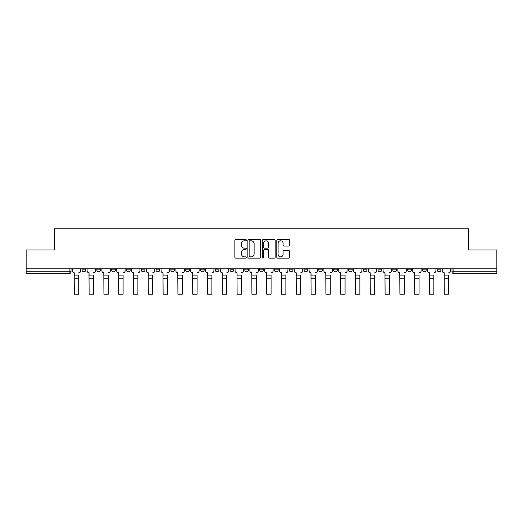 <?xml version="1.0" encoding="UTF-8"?>
<svg xmlns="http://www.w3.org/2000/svg" width="523" height="523" viewBox="0 0 523 523"><rect width="100%" height="100%" fill="white"/><g stroke="black" fill="none" stroke-linecap="round" stroke-linejoin="round"><path stroke-width="0.78" d="M246.32 240.155A0.654 0.654 0 0 0 245.673 239.501L235.775 239.501A0.928 0.928 0 0 0 234.847 240.43L234.847 257.192A0.928 0.928 0 0 0 235.775 258.127L245.673 258.127A0.654 0.654 0 0 0 246.32 257.473A0.654 0.654 0 0 0 245.673 256.819L244.391 256.819A2.981 2.981 0 0 1 241.41 253.838L241.41 252.446A2.981 2.981 0 0 1 244.391 249.464L245.673 249.464A0.654 0.654 0 0 0 246.32 248.811A0.654 0.654 0 0 0 245.673 248.164L244.391 248.164A2.981 2.981 0 0 1 241.41 245.182L241.41 243.783A2.981 2.981 0 0 1 244.391 240.802L245.673 240.802A0.654 0.654 0 0 0 246.32 240.155M437.182 268.829L437.182 269.875L440.974 269.875A1.896 1.896 0 0 1 439.078 271.77A1.896 1.896 0 0 1 437.182 269.875L437.182 268.829M392.786 269.875L392.786 268.829L392.786 269.875A1.896 1.896 0 0 0 394.682 271.77A1.896 1.896 0 0 1 392.786 269.875L396.584 269.875A1.896 1.896 0 0 1 394.682 271.77M377.992 269.875L377.992 268.829L377.992 269.875A1.896 1.896 0 0 0 379.888 271.77A1.896 1.896 0 0 1 377.992 269.875L381.783 269.875A1.896 1.896 0 0 1 379.888 271.77M333.596 268.829L333.596 269.875L337.387 269.875A1.896 1.896 0 0 1 335.491 271.77A1.896 1.896 0 0 1 333.596 269.875L333.596 268.829M318.795 268.829L318.795 269.875L322.593 269.875A1.896 1.896 0 0 1 320.691 271.77A1.896 1.896 0 0 1 318.795 269.875L318.795 268.829M244.803 268.829L244.803 269.875L248.602 269.875A1.896 1.896 0 0 1 246.699 271.77A1.896 1.896 0 0 1 244.803 269.875L244.803 268.829M215.208 268.829L215.208 269.875L219 269.875A1.896 1.896 0 0 1 217.104 271.77A1.896 1.896 0 0 1 215.208 269.875L215.208 268.829M200.407 268.829L200.407 269.875L204.205 269.875A1.896 1.896 0 0 1 202.309 271.77A1.896 1.896 0 0 1 200.407 269.875L200.407 268.829M185.613 268.829L185.613 269.875L189.404 269.875A1.896 1.896 0 0 1 187.509 271.77A1.896 1.896 0 0 1 185.613 269.875L185.613 268.829M170.812 268.829L170.812 269.875L174.61 269.875A1.896 1.896 0 0 1 172.708 271.77A1.896 1.896 0 0 1 170.812 269.875L170.812 268.829M156.017 268.829L156.017 269.875L159.809 269.875A1.896 1.896 0 0 1 157.913 271.77A1.896 1.896 0 0 1 156.017 269.875L156.017 268.829M141.217 269.875L141.217 268.829L141.217 269.875A1.896 1.896 0 0 0 143.112 271.77A1.896 1.896 0 0 1 141.217 269.875L145.008 269.875A1.896 1.896 0 0 1 143.112 271.77A1.896 1.896 0 0 0 145.008 269.875A1.896 1.896 0 0 1 143.112 271.77M126.416 269.875L126.416 268.829L126.416 269.875A1.896 1.896 0 0 0 128.318 271.77A1.896 1.896 0 0 1 126.416 269.875L130.214 269.875A1.896 1.896 0 0 1 128.318 271.77M111.621 269.875L111.621 268.829L111.621 269.875A1.896 1.896 0 0 0 113.517 271.77A1.896 1.896 0 0 1 111.621 269.875L115.413 269.875A1.896 1.896 0 0 1 113.517 271.77M288.709 246.065A0.928 0.928 0 0 0 289.644 245.137L289.644 240.43A0.928 0.928 0 0 0 288.709 239.501L277.726 239.501A0.928 0.928 0 0 0 276.791 240.43L276.791 257.192A0.928 0.928 0 0 0 277.726 258.127L288.709 258.127A0.928 0.928 0 0 0 289.644 257.192L289.644 251.511A0.928 0.928 0 0 0 288.709 250.582L284.009 250.582A0.928 0.928 0 0 0 283.08 251.511L283.08 254.328A2.491 2.491 0 0 1 280.59 256.819A2.491 2.491 0 0 1 278.099 254.328L278.099 243.293A2.491 2.491 0 0 1 280.59 240.802A2.491 2.491 0 0 1 283.08 243.293L283.08 245.137A0.928 0.928 0 0 0 284.009 246.065L288.709 246.065M26.15 268.829L26.15 249.948L54.418 249.948L54.418 228.799L468.582 228.799L468.582 249.948L496.85 249.948L496.85 268.829L26.15 268.829L26.15 271.77L71.017 271.77L71.017 268.829M260.683 240.43A0.928 0.928 0 0 0 259.754 239.501L248.765 239.501A0.928 0.928 0 0 0 247.837 240.43L247.837 257.192A0.928 0.928 0 0 0 248.765 258.127L259.754 258.127A0.928 0.928 0 0 0 260.683 257.192L260.683 240.43M263.246 239.501L274.235 239.501A0.928 0.928 0 0 1 275.163 240.43L275.163 257.192A0.928 0.928 0 0 1 274.235 258.127L269.528 258.127A0.928 0.928 0 0 1 268.6 257.192L268.6 250.393A0.928 0.928 0 0 0 267.671 249.464L264.546 249.464A0.928 0.928 0 0 0 263.618 250.393L263.618 257.473A0.654 0.654 0 0 1 262.964 258.127A0.654 0.654 0 0 1 262.317 257.473L262.317 240.43A0.928 0.928 0 0 1 263.246 239.501M451.983 268.829L451.983 271.77L496.85 271.77L496.85 273.666L453.879 273.666A1.896 1.896 0 0 1 451.983 271.77L451.983 268.829M496.85 268.829L496.85 271.77M69.121 268.829L69.121 273.666A1.896 1.896 0 0 0 71.017 271.77A1.896 1.896 0 0 1 69.121 273.666L26.15 273.666L26.15 271.77M440.974 268.829L440.974 269.875A1.896 1.896 0 0 1 439.078 271.77A1.896 1.896 0 0 0 440.974 269.875L440.974 268.829M426.18 268.829L426.18 269.875A1.896 1.896 0 0 1 424.284 271.77A1.896 1.896 0 0 1 422.381 269.875L426.18 269.875L426.18 268.829M422.381 268.829L422.381 269.875M411.379 268.829L411.379 269.875A1.896 1.896 0 0 1 409.483 271.77A1.896 1.896 0 0 1 407.587 269.875L411.379 269.875M407.587 268.829L407.587 269.875M396.584 268.829L396.584 269.875L396.584 268.829M381.783 268.829L381.783 269.875L381.783 268.829M366.983 268.829L366.983 269.875A1.896 1.896 0 0 1 365.087 271.77A1.896 1.896 0 0 1 363.191 269.875L366.983 269.875L366.983 268.829M363.191 268.829L363.191 269.875M352.188 268.829L352.188 269.875A1.896 1.896 0 0 1 350.292 271.77A1.896 1.896 0 0 1 348.39 269.875L352.188 269.875A1.896 1.896 0 0 1 350.292 271.77A1.896 1.896 0 0 0 352.188 269.875M348.39 268.829L348.39 269.875M337.387 268.829L337.387 269.875M322.593 268.829L322.593 269.875M307.792 268.829L307.792 269.875A1.896 1.896 0 0 1 305.896 271.77A1.896 1.896 0 0 1 304 269.875A1.896 1.896 0 0 0 305.896 271.77M304 268.829L304 269.875L307.792 269.875M292.991 268.829L292.991 269.875A1.896 1.896 0 0 1 291.095 271.77A1.896 1.896 0 0 1 289.199 269.875L292.991 269.875A1.896 1.896 0 0 1 291.095 271.77A1.896 1.896 0 0 0 292.991 269.875M289.199 268.829L289.199 269.875M278.197 268.829L278.197 269.875A1.896 1.896 0 0 1 276.301 271.77A1.896 1.896 0 0 1 274.398 269.875A1.896 1.896 0 0 0 276.301 271.77M274.398 268.829L274.398 269.875L278.197 269.875M263.396 268.829L263.396 269.875A1.896 1.896 0 0 1 261.5 271.77A1.896 1.896 0 0 1 259.604 269.875L263.396 269.875M259.604 268.829L259.604 269.875M248.602 268.829L248.602 269.875M233.801 268.829L233.801 269.875A1.896 1.896 0 0 1 231.905 271.77A1.896 1.896 0 0 1 230.009 269.875L233.801 269.875M230.009 268.829L230.009 269.875M219 268.829L219 269.875M204.205 268.829L204.205 269.875M189.404 268.829L189.404 269.875L189.404 268.829M174.61 268.829L174.61 269.875A1.896 1.896 0 0 1 172.708 271.77A1.896 1.896 0 0 0 174.61 269.875M159.809 268.829L159.809 269.875A1.896 1.896 0 0 1 157.913 271.77A1.896 1.896 0 0 0 159.809 269.875L159.809 268.829M145.008 268.829L145.008 269.875M130.214 268.829L130.214 269.875L130.214 268.829M115.413 268.829L115.413 269.875L115.413 268.829M96.82 268.829L96.82 269.875L100.619 269.875L100.619 268.829L100.619 269.875A1.896 1.896 0 0 1 98.716 271.77A1.896 1.896 0 0 1 96.82 269.875A1.896 1.896 0 0 0 98.716 271.77A1.896 1.896 0 0 0 100.619 269.875A1.896 1.896 0 0 1 98.716 271.77M82.026 268.829L82.026 269.875L85.818 269.875L85.818 268.829L85.818 269.875A1.896 1.896 0 0 1 83.922 271.77A1.896 1.896 0 0 1 82.026 269.875A1.896 1.896 0 0 0 83.922 271.77A1.896 1.896 0 0 0 85.818 269.875A1.896 1.896 0 0 1 83.922 271.77M249.791 240.802A0.654 0.654 0 0 0 249.138 241.456L249.138 256.165A0.654 0.654 0 0 0 249.791 256.819L251.138 256.819A2.981 2.981 0 0 0 254.119 253.838L254.119 243.783A2.981 2.981 0 0 0 251.138 240.802L249.791 240.802M268.6 243.339A2.491 2.491 0 0 0 266.109 240.848A2.491 2.491 0 0 0 263.618 243.339L263.618 247.229A0.928 0.928 0 0 0 264.546 248.164L267.671 248.164A0.928 0.928 0 0 0 268.6 247.229L268.6 243.339M78.705 278.739L74.338 278.739M72.298 270.822L72.298 268.829L72.298 270.822A1.896 1.896 0 0 0 74.194 272.718L74.338 275.183M74.194 272.718L74.338 294.201L78.705 294.201L78.705 275.183M80.745 270.822L80.745 268.829L80.745 270.822A1.896 1.896 0 0 1 78.842 272.718M78.705 294.201L74.338 294.201M93.499 278.739L89.139 278.739M87.099 270.822L87.099 268.829L87.099 270.822A1.896 1.896 0 0 0 88.995 272.718L89.139 275.183M88.995 272.718L89.139 294.201L93.499 294.201L93.499 275.183M95.539 270.822L95.539 268.829L95.539 270.822A1.896 1.896 0 0 1 93.643 272.718M108.3 278.739L103.933 278.739M101.893 270.822L101.893 268.829L101.893 270.822A1.896 1.896 0 0 0 103.796 272.718L103.933 275.183M103.796 272.718L103.933 294.201L108.3 294.201L108.3 275.183M110.34 270.822L110.34 268.829L110.34 270.822A1.896 1.896 0 0 1 108.444 272.718M93.499 294.201L89.139 294.201M108.3 294.201L103.933 294.201M123.101 278.739L118.734 278.739M116.694 270.822L116.694 268.829L116.694 270.822A1.896 1.896 0 0 0 118.59 272.718L118.734 275.183M118.59 272.718L118.734 294.201L123.101 294.201L123.101 275.183M125.134 270.822L125.134 268.829L125.134 270.822A1.896 1.896 0 0 1 123.238 272.718M137.895 278.739L133.535 278.739M131.495 270.822L131.495 268.829L131.495 270.822A1.896 1.896 0 0 0 133.391 272.718L133.535 275.183M133.391 272.718L133.535 294.201L137.895 294.201L137.895 275.183M139.935 270.822L139.935 268.829L139.935 270.822A1.896 1.896 0 0 1 138.039 272.718M152.696 278.739L148.329 278.739M146.29 270.822L146.29 268.829L146.29 270.822A1.896 1.896 0 0 0 148.186 272.718L148.329 275.183M148.186 272.718L148.329 294.201L152.696 294.201L152.696 275.183M154.736 270.822L154.736 268.829L154.736 270.822A1.896 1.896 0 0 1 152.834 272.718M123.101 294.201L118.734 294.201M137.895 294.201L133.535 294.201M152.696 294.201L148.329 294.201M167.491 278.739L163.13 278.739M161.091 270.822L161.091 268.829L161.091 270.822A1.896 1.896 0 0 0 162.986 272.718L163.13 275.183M162.986 272.718L163.13 294.201L167.491 294.201L167.491 275.183M169.53 270.822L169.53 268.829L169.53 270.822A1.896 1.896 0 0 1 167.635 272.718M167.491 294.201L163.13 294.201M182.292 278.739L177.925 278.739M175.885 270.822L175.885 268.829L175.885 270.822A1.896 1.896 0 0 0 177.787 272.718L177.925 275.183M177.787 272.718L177.925 294.201L182.292 294.201L182.292 275.183M184.331 270.822L184.331 268.829L184.331 270.822A1.896 1.896 0 0 1 182.435 272.718M182.292 294.201L177.925 294.201M197.093 278.739L192.726 278.739M190.686 270.822L190.686 268.829L190.686 270.822A1.896 1.896 0 0 0 192.582 272.718L192.726 275.183M192.582 272.718L192.726 294.201L197.093 294.201L197.093 275.183M199.126 270.822L199.126 268.829L199.126 270.822A1.896 1.896 0 0 1 197.23 272.718M197.093 294.201L192.726 294.201M211.887 278.739L207.526 278.739M205.487 270.822L205.487 268.829L205.487 270.822A1.896 1.896 0 0 0 207.383 272.718L207.526 275.183M207.383 272.718L207.526 294.201L211.887 294.201L211.887 275.183M213.927 270.822L213.927 268.829L213.927 270.822A1.896 1.896 0 0 1 212.031 272.718M211.887 294.201L207.526 294.201M226.688 278.739L222.321 278.739M220.281 270.822L220.281 268.829L220.281 270.822A1.896 1.896 0 0 0 222.177 272.718L222.321 275.183M222.177 272.718L222.321 294.201L226.688 294.201L226.688 275.183M228.728 270.822L228.728 268.829L228.728 270.822A1.896 1.896 0 0 1 226.825 272.718M226.688 294.201L222.321 294.201M241.482 278.739L237.122 278.739M235.082 270.822L235.082 268.829L235.082 270.822A1.896 1.896 0 0 0 236.978 272.718L237.122 275.183M236.978 272.718L237.122 294.201L241.482 294.201L241.482 275.183M243.522 270.822L243.522 268.829L243.522 270.822A1.896 1.896 0 0 1 241.626 272.718M241.482 294.201L237.122 294.201M256.283 278.739L251.916 278.739M249.876 270.822L249.876 268.829L249.876 270.822A1.896 1.896 0 0 0 251.779 272.718L251.916 275.183M251.779 272.718L251.916 294.201L256.283 294.201L256.283 275.183M258.323 270.822L258.323 268.829L258.323 270.822A1.896 1.896 0 0 1 256.427 272.718M256.283 294.201L251.916 294.201M271.084 278.739L266.717 278.739M264.677 270.822L264.677 268.829L264.677 270.822A1.896 1.896 0 0 0 266.573 272.718L266.717 275.183M266.573 272.718L266.717 294.201L271.084 294.201L271.084 275.183M273.124 270.822L273.124 268.829L273.124 270.822A1.896 1.896 0 0 1 271.221 272.718M271.084 294.201L266.717 294.201M285.878 278.739L281.518 278.739M279.478 270.822L279.478 268.829L279.478 270.822A1.896 1.896 0 0 0 281.374 272.718L281.518 275.183M281.374 272.718L281.518 294.201L285.878 294.201L285.878 275.183M287.918 270.822L287.918 268.829L287.918 270.822A1.896 1.896 0 0 1 286.022 272.718M285.878 294.201L281.518 294.201M300.679 278.739L296.312 278.739M294.272 270.822L294.272 268.829L294.272 270.822A1.896 1.896 0 0 0 296.175 272.718L296.312 275.183M296.175 272.718L296.312 294.201L300.679 294.201L300.679 275.183M302.719 270.822L302.719 268.829L302.719 270.822A1.896 1.896 0 0 1 300.823 272.718M300.679 294.201L296.312 294.201M315.474 278.739L311.113 278.739M309.073 270.822L309.073 268.829L309.073 270.822A1.896 1.896 0 0 0 310.969 272.718L311.113 275.183M310.969 272.718L311.113 294.201L315.474 294.201L315.474 275.183M317.513 270.822L317.513 268.829L317.513 270.822A1.896 1.896 0 0 1 315.617 272.718M315.474 294.201L311.113 294.201M330.275 278.739L325.907 278.739M323.874 270.822L323.874 268.829L323.874 270.822A1.896 1.896 0 0 0 325.77 272.718L325.907 275.183M325.77 272.718L325.907 294.201L330.275 294.201L330.275 275.183M332.314 270.822L332.314 268.829L332.314 270.822A1.896 1.896 0 0 1 330.418 272.718M330.275 294.201L325.907 294.201M345.075 278.739L340.708 278.739M338.669 270.822L338.669 268.829L338.669 270.822A1.896 1.896 0 0 0 340.565 272.718L340.708 275.183M340.565 272.718L340.708 294.201L345.075 294.201L345.075 275.183M347.115 270.822L347.115 268.829L347.115 270.822A1.896 1.896 0 0 1 345.213 272.718M345.075 294.201L340.708 294.201M359.87 278.739L355.509 278.739M353.47 270.822L353.47 268.829L353.47 270.822A1.896 1.896 0 0 0 355.365 272.718L355.509 275.183M355.365 272.718L355.509 294.201L359.87 294.201L359.87 275.183M361.909 270.822L361.909 268.829L361.909 270.822A1.896 1.896 0 0 1 360.014 272.718M359.87 294.201L355.509 294.201M374.671 278.739L370.304 278.739M368.264 270.822L368.264 268.829L368.264 270.822A1.896 1.896 0 0 0 370.166 272.718L370.304 275.183M370.166 272.718L370.304 294.201L374.671 294.201L374.671 275.183M376.71 270.822L376.71 268.829L376.71 270.822A1.896 1.896 0 0 1 374.814 272.718M374.671 294.201L370.304 294.201M389.465 278.739L385.105 278.739M383.065 270.822L383.065 268.829L383.065 270.822A1.896 1.896 0 0 0 384.961 272.718L385.105 275.183M384.961 272.718L385.105 294.201L389.465 294.201L389.465 275.183M391.505 270.822L391.505 268.829L391.505 270.822A1.896 1.896 0 0 1 389.609 272.718M389.465 294.201L385.105 294.201M404.266 278.739L399.899 278.739M397.866 270.822L397.866 268.829L397.866 270.822A1.896 1.896 0 0 0 399.762 272.718L399.899 275.183M399.762 272.718L399.899 294.201L404.266 294.201L404.266 275.183M406.306 270.822L406.306 268.829L406.306 270.822A1.896 1.896 0 0 1 404.41 272.718M404.266 294.201L399.899 294.201M419.067 278.739L414.7 278.739M412.66 270.822L412.66 268.829L412.66 270.822A1.896 1.896 0 0 0 414.556 272.718L414.7 275.183M414.556 272.718L414.7 294.201L419.067 294.201L419.067 275.183M421.107 270.822L421.107 268.829L421.107 270.822A1.896 1.896 0 0 1 419.204 272.718M419.067 294.201L414.7 294.201M433.861 278.739L429.501 278.739M427.461 270.822L427.461 268.829L427.461 270.822A1.896 1.896 0 0 0 429.357 272.718L429.501 275.183M429.357 272.718L429.501 294.201L433.861 294.201L433.861 275.183M435.901 270.822L435.901 268.829L435.901 270.822A1.896 1.896 0 0 1 434.005 272.718M433.861 294.201L429.501 294.201M448.662 278.739L444.295 278.739M442.255 270.822L442.255 268.829L442.255 270.822A1.896 1.896 0 0 0 444.158 272.718L444.295 275.183M444.158 272.718L444.295 294.201L448.662 294.201L448.662 275.183M450.702 270.822L450.702 268.829L450.702 270.822A1.896 1.896 0 0 1 448.806 272.718M448.662 294.201L444.295 294.201M453.879 268.829L453.879 273.666M78.705 275.896L74.338 275.896M93.499 275.896L89.139 275.896M108.3 275.896L103.933 275.896M123.101 275.896L118.734 275.896M137.895 275.896L133.535 275.896M152.696 275.896L148.329 275.896M167.491 275.896L163.13 275.896M182.292 275.896L177.925 275.896M197.093 275.896L192.726 275.896M211.887 275.896L207.526 275.896M226.688 275.896L222.321 275.896M241.482 275.896L237.122 275.896M256.283 275.896L251.916 275.896M271.084 275.896L266.717 275.896M285.878 275.896L281.518 275.896M300.679 275.896L296.312 275.896M315.474 275.896L311.113 275.896M330.275 275.896L325.907 275.896M345.075 275.896L340.708 275.896M359.87 275.896L355.509 275.896M374.671 275.896L370.304 275.896M389.465 275.896L385.105 275.896M404.266 275.896L399.899 275.896M419.067 275.896L414.7 275.896M433.861 275.896L429.501 275.896M448.662 275.896L444.295 275.896"/></g></svg>
